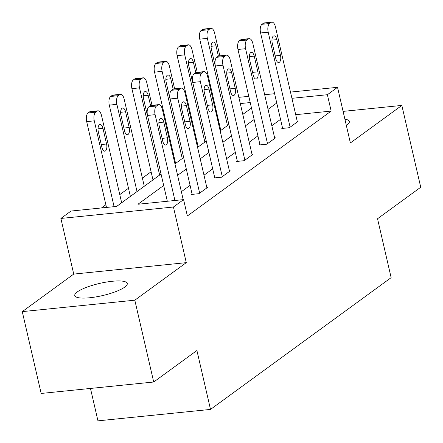 <?xml version="1.0" encoding="UTF-8"?>
<svg xmlns="http://www.w3.org/2000/svg" width="443" height="443" viewBox="0 0 443 443"><rect width="100%" height="100%" fill="white"/><g stroke="black" fill="none" stroke-linecap="round" stroke-linejoin="round"><path stroke-width="0.66" d="M346.337 125.452A26.934 6.252 -13 0 0 346.825 125.114A26.934 6.252 -13 0 0 349.344 121.465A26.934 6.252 -13 0 0 344.892 119.195M77.287 291.926A26.934 6.252 -13 0 0 74.767 295.575A26.934 6.252 -13 0 0 95.904 296.915A26.934 6.252 -13 0 0 124.738 287.108A26.934 6.252 -13 0 0 127.257 283.459A26.934 6.252 -13 0 0 106.121 282.119A26.934 6.252 -13 0 0 77.287 291.926M218.986 122.478L218.615 122.517L214.838 106.154L215.165 105.916M90.477 388.439L97.958 420.85L210.508 409.415L391.136 277.661L377.536 218.748L420.734 187.239L401.84 105.417L343.092 111.387M210.508 409.415L196.908 350.502L153.71 382.01L41.16 393.45L22.266 311.623L134.816 300.188L186.281 262.649L173.434 207.014L60.885 218.449L71.03 211.045L116.659 206.41L161.042 174.038M186.281 262.649L73.732 274.09L22.266 311.623M73.732 274.09L60.885 218.449M218.615 122.517L218.299 122.744M196.327 138.775L195.684 139.24M173.711 155.271L173.069 155.737M151.096 171.762L142.397 178.114M128.487 188.258L119.782 194.61M105.871 204.755L101.486 207.95M153.71 382.01L134.816 300.188M163.683 185.479L137.956 204.245L183.585 199.61L187.361 215.974L331.165 111.082L295.708 114.682M280.535 119.366L271.83 125.712M257.92 135.863L249.215 142.209M235.305 152.353L226.6 158.705M212.69 168.849L203.985 175.201M190.08 185.346L181.375 191.697M184.626 204.123L185.024 203.835L184.57 203.88M192.057 193.929L191.332 194.455L198.94 193.685L207.634 187.339L206.809 187.422M214.672 177.433L213.947 177.959L221.555 177.189L230.249 170.843L229.424 170.926M237.287 160.936L236.562 161.468L244.165 160.693L252.864 154.347L252.039 154.435M259.903 144.44L259.177 144.972L266.78 144.196L275.48 137.856L274.654 137.939M282.518 127.944L281.792 128.476L289.395 127.7L298.095 121.36L297.264 121.443M290.492 92.094L337.533 87.315L350.38 142.956L401.84 105.417M337.533 87.315L327.388 94.719L291.926 98.318M331.165 111.082L327.388 94.719M183.585 199.61L173.434 207.014M238.855 97.344L248.794 96.33M264.676 94.719L274.61 93.706M250.234 102.554L240.294 103.568M215.209 106.115L214.838 106.154M174.952 163.888L183.657 157.542M197.567 147.397L206.272 141.046M220.182 130.901L228.887 124.549M242.797 114.405L251.502 108.053M276.759 103.003L268.054 109.349M254.144 119.494L245.439 125.845M231.528 135.99L222.823 142.341M208.913 152.486L200.208 158.838M186.298 168.982L177.593 175.334M174.935 200.491L155.122 114.671A6.905 3.212 84.2 0 1 156.506 106.01L157.957 104.952A6.905 3.212 84.2 0 1 158.771 104.626A6.905 3.212 84.2 0 1 162.371 109.382L183.208 199.649M158.771 104.626L151.168 105.401A6.905 3.212 -95.8 0 0 150.354 105.727L148.903 106.78A6.905 3.212 -95.8 0 0 147.519 115.44L167.327 201.26M159.148 125.502A5.526 2.569 -95.8 0 1 160.909 118.314A5.526 2.569 -95.8 0 1 163.783 122.118L167.41 137.828A5.526 2.569 -95.8 0 1 165.649 145.016A5.526 2.569 -95.8 0 1 162.775 141.212L159.148 125.502M114.095 206.671L94.281 120.85A6.905 3.212 84.2 0 1 95.671 112.19L97.122 111.132A6.905 3.212 84.2 0 1 97.936 110.811A6.905 3.212 84.2 0 1 101.53 115.568L121.664 202.761M106.492 207.44L86.678 121.626A6.905 3.212 -95.8 0 1 88.068 112.965L89.514 111.907A6.905 3.212 -95.8 0 1 90.328 111.581L97.936 110.811M98.307 131.682L101.934 147.392A5.526 2.569 84.2 0 0 104.814 151.196A5.526 2.569 84.2 0 0 106.575 144.008L102.948 128.298A5.526 2.569 84.2 0 0 100.068 124.494A5.526 2.569 84.2 0 0 98.307 131.682M199.666 193.154L177.737 98.174A6.905 3.212 84.2 0 1 179.122 89.514L180.572 88.456A6.905 3.212 84.2 0 1 181.386 88.129A6.905 3.212 84.2 0 1 184.986 92.886L206.914 187.865M181.386 88.129L173.783 88.905A6.905 3.212 -95.8 0 0 172.969 89.231L171.519 90.289A6.905 3.212 -95.8 0 0 170.129 98.95L192.162 194.372M181.763 109.006A5.526 2.569 -95.8 0 1 183.524 101.818A5.526 2.569 -95.8 0 1 186.398 105.622L190.025 121.332A5.526 2.569 -95.8 0 1 188.264 128.52A5.526 2.569 -95.8 0 1 185.39 124.716L181.763 109.006M222.275 176.657L200.352 81.678A6.905 3.212 84.2 0 1 201.737 73.017L203.187 71.96A6.905 3.212 84.2 0 1 204.001 71.639A6.905 3.212 84.2 0 1 207.595 76.39L229.524 171.375M204.001 71.639L196.393 72.408A6.905 3.212 -95.8 0 0 195.584 72.735L194.134 73.793A6.905 3.212 -95.8 0 0 192.744 82.453L214.777 177.876M204.373 92.509A5.526 2.569 -95.8 0 1 206.133 85.322A5.526 2.569 -95.8 0 1 209.013 89.126L212.64 104.836A5.526 2.569 -95.8 0 1 210.879 112.024A5.526 2.569 -95.8 0 1 208 108.219L204.373 92.509M137.025 191.553L116.897 104.354A6.905 3.212 84.2 0 1 118.287 95.694L119.737 94.636A6.905 3.212 84.2 0 1 120.546 94.315A6.905 3.212 84.2 0 1 124.145 99.071L144.274 186.265M130.369 196.41L109.294 105.129A6.905 3.212 -95.8 0 1 110.678 96.469L112.129 95.411A6.905 3.212 -95.8 0 1 112.943 95.084L120.546 94.315M120.922 115.186L124.549 130.895A5.526 2.569 84.2 0 0 127.429 134.705A5.526 2.569 84.2 0 0 129.19 127.512L125.563 111.802A5.526 2.569 84.2 0 0 122.683 107.998A5.526 2.569 84.2 0 0 120.922 115.186M159.641 175.057L139.512 87.864A6.905 3.212 84.2 0 1 140.902 79.203L142.347 78.145A6.905 3.212 84.2 0 1 143.161 77.818A6.905 3.212 84.2 0 1 146.76 82.575L152.01 105.312M152.979 179.919L131.909 88.633A6.905 3.212 -95.8 0 1 133.293 79.973L134.744 78.915A6.905 3.212 -95.8 0 1 135.558 78.588L143.161 77.818M150.554 105.6L148.178 95.306A5.526 2.569 84.2 0 0 145.298 91.502A5.526 2.569 84.2 0 0 143.538 98.695L147.165 114.405A5.526 2.569 84.2 0 0 147.602 115.828M244.89 160.167L222.962 65.182A6.905 3.212 84.2 0 1 224.352 56.521L225.803 55.464A6.905 3.212 84.2 0 1 226.617 55.142A6.905 3.212 84.2 0 1 230.21 59.899L252.139 154.878M226.617 55.142L219.008 55.912A6.905 3.212 -95.8 0 0 218.2 56.239L216.749 57.297A6.905 3.212 -95.8 0 0 215.359 65.957L237.393 161.379M226.988 76.013A5.526 2.569 -95.8 0 1 228.749 68.826A5.526 2.569 -95.8 0 1 231.628 72.63L235.255 88.34A5.526 2.569 -95.8 0 1 233.494 95.533A5.526 2.569 -95.8 0 1 230.615 91.723L226.988 76.013M267.506 143.67L245.577 48.691A6.905 3.212 84.2 0 1 246.967 40.031L248.418 38.973A6.905 3.212 84.2 0 1 249.232 38.646A6.905 3.212 84.2 0 1 252.826 43.403L274.754 138.382M249.232 38.646L241.623 39.416A6.905 3.212 -95.8 0 0 240.809 39.743L239.364 40.8A6.905 3.212 -95.8 0 0 237.974 49.461L260.002 144.889M249.603 59.517A5.526 2.569 -95.8 0 1 251.364 52.329A5.526 2.569 -95.8 0 1 254.243 56.134L257.87 71.844A5.526 2.569 -95.8 0 1 256.109 79.037A5.526 2.569 -95.8 0 1 253.23 75.227L249.603 59.517M290.121 127.174L268.192 32.195A6.905 3.212 84.2 0 1 269.582 23.534L271.033 22.477A6.905 3.212 84.2 0 1 271.841 22.15A6.905 3.212 84.2 0 1 275.441 26.907L297.369 121.886M271.841 22.15L264.238 22.925A6.905 3.212 -95.8 0 0 263.424 23.246L261.974 24.304A6.905 3.212 -95.8 0 0 260.589 32.965L282.617 128.392M272.218 43.026A5.526 2.569 -95.8 0 1 273.979 35.833A5.526 2.569 -95.8 0 1 276.858 39.643L280.485 55.353A5.526 2.569 -95.8 0 1 278.725 62.541A5.526 2.569 -95.8 0 1 275.845 58.736L272.218 43.026M182.256 158.561L162.127 71.367A6.905 3.212 84.2 0 1 163.511 62.707L164.962 61.649A6.905 3.212 84.2 0 1 165.776 61.322A6.905 3.212 84.2 0 1 169.376 66.079L174.625 88.816M175.594 163.423L154.524 72.137A6.905 3.212 -95.8 0 1 155.908 63.476L157.359 62.419A6.905 3.212 -95.8 0 1 158.173 62.098L165.776 61.322M173.163 89.104L170.788 78.815A5.526 2.569 84.2 0 0 167.914 75.005A5.526 2.569 84.2 0 0 166.153 82.199L169.78 97.909A5.526 2.569 84.2 0 0 170.217 99.332M204.871 142.065L184.742 54.871A6.905 3.212 84.2 0 1 186.126 46.21L187.577 45.153A6.905 3.212 84.2 0 1 188.391 44.826A6.905 3.212 84.2 0 1 191.991 49.583L197.24 72.325M198.209 146.926L177.134 55.641A6.905 3.212 -95.8 0 1 178.523 46.98L179.974 45.928A6.905 3.212 -95.8 0 1 180.788 45.601L188.391 44.826M195.778 72.608L193.403 62.319A5.526 2.569 84.2 0 0 190.529 58.515A5.526 2.569 84.2 0 0 188.768 65.702L192.395 81.412A5.526 2.569 84.2 0 0 192.832 82.835M227.486 125.574L207.357 38.375A6.905 3.212 84.2 0 1 208.742 29.714L210.192 28.657A6.905 3.212 84.2 0 1 211.006 28.33A6.905 3.212 84.2 0 1 214.6 33.087L219.855 55.829M220.824 130.43L199.749 39.15A6.905 3.212 -95.8 0 1 201.139 30.489L202.589 29.432A6.905 3.212 -95.8 0 1 203.398 29.105L211.006 28.33M218.393 56.111L216.018 45.823A5.526 2.569 84.2 0 0 213.138 42.019A5.526 2.569 84.2 0 0 211.377 49.206L215.005 64.916A5.526 2.569 84.2 0 0 215.448 66.339M147.519 115.44L155.122 114.671M148.903 106.78L156.506 106.01M150.354 105.727L157.957 104.952M163.783 122.118L158.854 122.617M167.41 137.828L162.116 138.366M94.281 120.85L86.678 121.626M97.122 111.132L89.514 111.907M95.671 112.19L88.068 112.965M98.014 128.802L102.948 128.298M101.275 144.545L106.575 144.008M170.129 98.95L177.737 98.174M171.519 90.289L179.122 89.514M172.969 89.231L180.572 88.456M186.398 105.622L181.469 106.121M190.025 121.332L184.731 121.869M192.744 82.453L200.352 81.678M194.134 73.793L201.737 73.017M195.584 72.735L203.187 71.96M209.013 89.126L204.079 89.63M212.64 104.836L207.346 105.373M116.897 104.354L109.294 105.129M119.737 94.636L112.129 95.411M118.287 95.694L110.678 96.469M120.629 112.306L125.563 111.802M123.89 128.049L129.19 127.512M139.512 87.864L131.909 88.633M142.347 78.145L134.744 78.915M140.902 79.203L133.293 79.973M143.244 95.81L148.178 95.306M146.506 111.558L147.165 111.492M215.359 65.957L222.962 65.182M216.749 57.297L224.352 56.521M218.2 56.239L225.803 55.464M231.628 72.63L226.694 73.134M235.255 88.34L229.961 88.877M237.974 49.461L245.577 48.691M239.364 40.8L246.967 40.031M240.809 39.743L248.418 38.973M254.243 56.134L249.309 56.638M257.87 71.844L252.571 72.386M260.589 32.965L268.192 32.195M261.974 24.304L269.582 23.534M263.424 23.246L271.033 22.477M276.858 39.643L271.924 40.141M280.485 55.353L275.186 55.89M162.127 71.367L154.524 72.137M164.962 61.649L157.359 62.419M163.511 62.707L155.908 63.476M165.859 79.314L170.788 78.815M169.121 95.062L169.78 94.996M184.742 54.871L177.134 55.641M187.577 45.153L179.974 45.928M186.126 46.21L178.523 46.98M188.474 62.817L193.403 62.319M191.736 78.566L192.389 78.5M207.357 38.375L199.749 39.15M210.192 28.657L202.589 29.432M208.742 29.714L201.139 30.489M211.084 46.321L216.018 45.823M214.351 62.07L215.005 62.003"/></g></svg>
